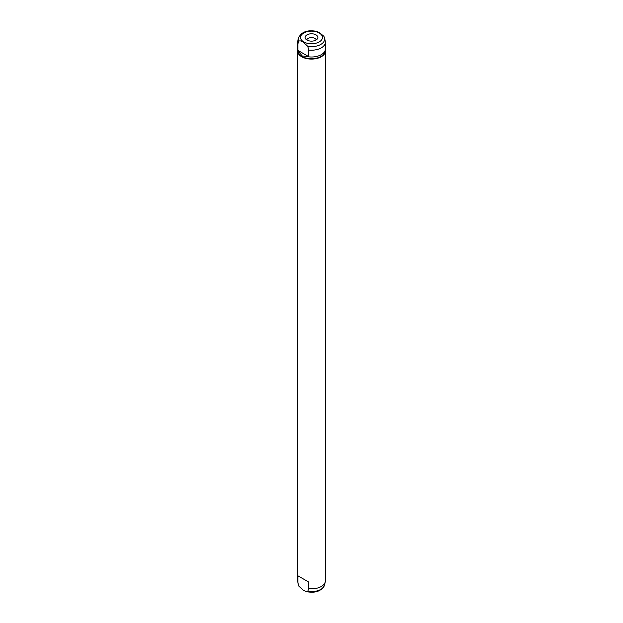 <?xml version="1.0" encoding="UTF-8"?>
<svg xmlns="http://www.w3.org/2000/svg" width="623" height="623" viewBox="0 0 623 623"><rect width="100%" height="100%" fill="white"/><g stroke="black" fill="none" stroke-linecap="round" stroke-linejoin="round"><path stroke-width="0.93" d="M303.315 590.191L298.822 586.111L297.887 582.412L297.887 575.792L308.743 582.061L308.743 588.673L307.809 591.305L306.36 591.624L303.315 590.191M298.401 584.935L298.822 586.111A13.208 7.624 0 0 1 298.401 584.935L297.724 581.82A13.885 8.021 0 0 0 297.887 582.412M297.732 50.027A13.885 8.021 0 0 0 297.615 51.063L297.615 580.815A13.885 8.021 0 0 0 297.724 581.82M308.743 588.673A13.885 8.021 0 0 0 325.276 581.82A13.885 8.021 0 0 0 325.385 580.815L325.385 51.063A13.885 8.021 0 0 0 325.268 50.027M297.615 51.063A13.885 8.021 0 0 0 301.68 56.732A13.885 8.021 0 0 0 316.811 58.476A13.885 8.021 0 0 0 325.385 51.063M297.887 575.792L308.743 582.061M298.191 50.907L298.191 51.063A13.309 7.686 0 0 0 302.085 56.498A13.309 7.686 0 0 0 316.414 58.204A13.309 7.686 0 0 0 324.801 51.288M302.085 55.922L297.887 50.385L308.743 56.654L302.085 55.922M297.887 50.385L297.887 43.774L298.822 41.149C300.045 40.573 301.54 40.947 303.315 42.255L307.809 46.343A13.208 7.624 0 0 0 324.599 38.065L323.96 36.352L319.685 32.809L316.64 31.376C307.458 29.631 301.376 31.866 298.401 38.065L297.724 41.18A13.885 8.021 0 0 0 297.615 42.185L297.615 48.983A13.885 8.021 0 0 0 297.965 50.782M308.393 56.802A13.885 8.021 0 0 0 325.385 48.983L325.385 42.185A13.885 8.021 0 0 0 325.276 41.18L324.599 38.065M297.615 42.185A13.885 8.021 0 0 0 297.887 43.774M307.809 46.343L308.743 50.042A13.885 8.021 0 0 0 325.385 42.185M308.743 50.042L308.743 56.654M306.999 40.059A6.362 3.676 0 0 0 317.59 38.533A6.362 3.676 0 0 0 316.001 34.857A6.362 3.676 0 0 0 308.221 34.312A6.362 3.676 0 0 0 305.41 38.533A6.362 3.676 0 0 0 306.999 40.059M316.274 39.888A4.859 2.804 0 0 0 314.934 38.439A4.859 2.804 0 0 0 310.075 37.738A4.859 2.804 0 0 0 306.726 39.888M307.809 591.305A13.208 7.624 0 0 0 324.599 584.935C321.624 591.134 315.542 593.369 306.36 591.624M298.401 38.065A13.208 7.624 0 0 0 298.822 41.149M319.225 32.996A10.926 6.308 0 0 0 303.775 32.996A10.926 6.308 0 0 0 303.775 41.92A10.926 6.308 0 0 0 319.225 41.92A10.926 6.308 0 0 0 319.225 32.996M324.599 584.935L325.276 581.82"/></g></svg>
